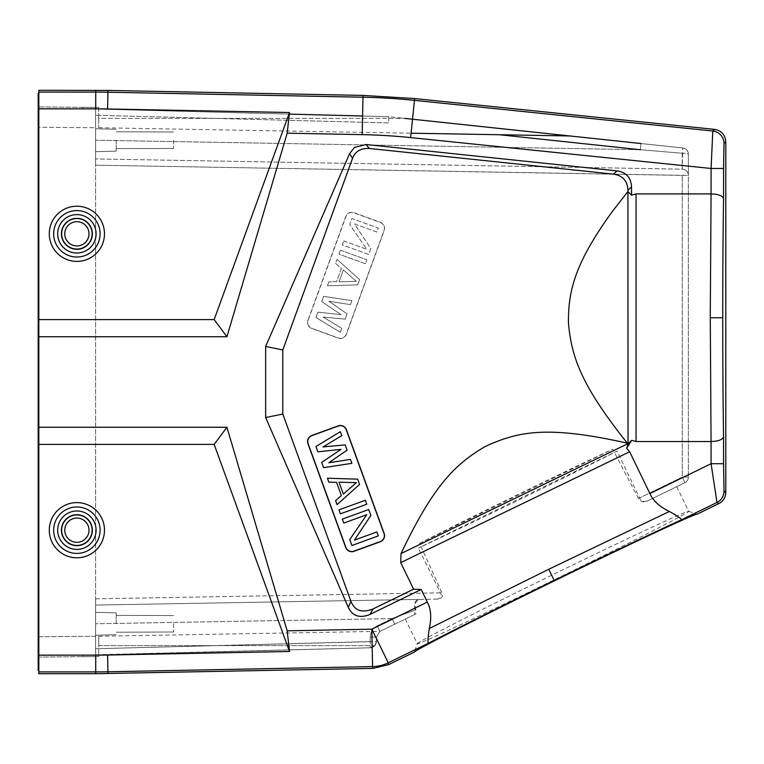 <?xml version="1.0" encoding="UTF-8"?>
<svg xmlns="http://www.w3.org/2000/svg" width="764" height="764" viewBox="0 0 764 764"><rect width="100%" height="100%" fill="white"/><g stroke="black" fill="none" stroke-linecap="round" stroke-linejoin="round"><path stroke-width="0.57" stroke-dasharray="3.82 2.86" d="M226.927 427.257L214.159 444.4L38.821 444.4L38.821 427.257L226.927 427.257L287.168 630.825L371.829 629.173L372.565 666.59A37.436 37.436 166.4 0 0 388.246 662.808L388.675 664.613M417.297 643.66A150.995 2.636 154 0 1 551.856 575.149A150.995 2.636 -26 0 1 688.689 511.297A150.995 2.636 -26 0 1 688.727 511.326A150.995 2.636 -26 0 1 554.167 579.886A150.995 2.636 154 0 1 417.297 643.718A150.995 2.636 154 0 1 417.297 643.66L414.422 651.998M723.565 463.71L711.083 463.71L711.055 441.525L636.049 441.525L631.675 440.322L628.18 443.712L626.661 448.334L629.641 451.753L649.887 493.554L711.083 463.71L716.985 502.473A12.482 12.472 122 0 0 723.995 491.262L723.565 436.712C722.601 439.682 718.437 441.286 711.055 441.525L710.272 317.757L711.064 193.903L636.049 193.903L631.513 195.192L631.513 187.008C631.112 177.63 626.27 172.263 616.997 170.878L366.042 144.511L354.42 147.471L349.606 153.65L352.529 158.349C355.184 151.339 360.789 148.054 369.356 148.474L613.396 174.125L616.997 170.878M723.565 168.462L711.083 168.462L410.631 137.596L414.46 100.361L712.793 131.007L711.083 168.462L711.064 193.903C718.437 194.142 722.601 195.737 723.565 198.707L723.995 143.422A12.482 12.472 47.9 0 0 712.793 131.007L714.598 129.374M38.821 319.6L214.159 319.6L226.927 336.752L38.821 336.752L38.821 90.305M38.821 673.695L38.821 444.4M38.821 336.752L38.821 427.257M38.821 668.882L38.821 129.431L38.821 668.882L38.2 668.882L38.2 634.569L38.821 634.569M38.821 129.431L38.821 93.418L38.821 129.431L38.2 129.431L38.2 634.569M214.159 319.6L289.527 112.518L107.6 108.965A607.122 607.122 0.5 0 0 95.72 108.851L95.72 92.11L38.821 92.11M38.821 108.851L95.72 108.851M427.324 602.108C431.011 609.051 431.67 617.847 429.311 628.505C427.935 637.634 427.63 642.553 428.375 643.24L388.246 662.808L371.829 629.173L427.324 602.108L421.203 589.464L369.996 614.447C359.71 618.525 352.471 616.156 348.288 607.342L265.652 417.536L282.795 414.05L282.795 349.95L352.529 158.349M349.606 153.65L265.652 346.464L265.652 417.536M410.631 137.596A586.427 586.427 -177.2 0 0 362.184 134.645L287.168 133.175L226.927 336.752M214.159 444.4L289.527 651.482L107.6 655.034A607.122 607.122 179.1 0 1 95.72 655.149L38.821 655.149M289.527 651.482L287.168 630.825M649.887 493.554C653.067 500.773 659.571 506.742 669.407 511.45C677.41 515.996 681.45 518.766 681.536 519.768A174.689 3.046 -26 0 0 554.225 580.468L548.743 569.266L429.311 628.505M421.203 589.464L413.582 589.178L400.718 562.619L629.641 451.753M548.743 569.266L669.407 511.45M287.168 133.175L289.527 112.518M628.18 443.712L628.027 191.611L631.513 195.192M401.024 553.566L628.027 443.617L626.098 442.891C553.747 426.704 524.161 430.59 491.987 443.206C458.553 460.358 436.12 480.26 401.024 553.566L400.718 562.619M628.027 191.611L612.585 211.179C576.314 261.116 567.919 289.537 568.445 323.325C571.701 357.447 581.223 385.381 627.339 443.177M627.913 191.535L627.913 190.246C627.511 180.877 622.67 175.5 613.396 174.125M413.582 589.178L373.052 608.946C362.041 613.234 354.677 610.703 350.953 601.335L282.795 414.05M307.959 320.288L345.729 216.508A6.418 6.418 0 0 1 353.961 212.669L380.338 222.267A6.418 6.418 0 0 1 384.177 230.499L346.407 334.279A6.418 6.418 0 0 1 338.175 338.118L311.788 328.51A6.418 6.418 0 0 1 307.959 320.288L308.121 320.345A6.236 6.236 0 0 0 311.855 328.348L338.242 337.946A6.236 6.236 0 0 0 346.235 334.221L384.005 230.441A6.236 6.236 0 0 0 380.281 222.439L353.894 212.841A6.236 6.236 0 0 0 345.901 216.565L308.121 320.345M348.288 607.342L350.953 601.335M265.652 346.464L282.795 349.95M366.042 144.511L369.356 148.474M626.661 448.334L631.675 440.322M317.834 312.17L341.088 314.653L321.673 301.618L323.592 296.337L351.898 300.663L350.456 304.626L328.806 301.226L347.095 313.861L345.175 319.132L323.048 317.06L341.814 328.367L340.372 332.33L315.914 317.452L317.834 312.17L315.914 317.452L340.372 332.33L341.814 328.367L323.048 317.06L345.175 319.132L347.095 313.861L328.806 301.226L350.456 304.626L351.898 300.663L323.592 296.337L321.673 301.618L341.088 314.653L317.834 312.17M359.577 279.557L357.657 284.838L327.431 285.784L328.873 281.83L327.431 285.784L357.657 284.838L359.577 279.557L337.039 259.397L359.577 279.557M336.571 281.639L328.873 281.83L336.571 281.639L341.374 268.451L335.597 263.36L337.039 259.397L335.597 263.36L341.374 268.451L336.571 281.639M340.4 250.162L366.787 259.77L365.345 263.723L338.958 254.126L340.4 250.162L338.958 254.126L365.345 263.723L366.787 259.77L340.4 250.162M343.762 240.927L366.777 249.312L349.759 224.444L351.917 218.504L378.304 228.111L376.862 232.065L354.41 223.89L370.865 248.558L368.706 254.488L342.32 244.891L343.762 240.927L342.32 244.891L368.706 254.488L370.865 248.558L354.41 223.89L376.862 232.065L378.304 228.111L351.917 218.504L349.759 224.444L366.777 249.312L343.762 240.927M343.38 269.921L356.377 281.381L339.054 281.801L343.38 269.921L339.054 281.801L356.377 281.381L343.38 269.921M38.2 670.582L38.2 668.882M38.2 129.431L38.2 93.418M38.2 108.517L38.2 127.235L38.2 108.517L95.605 109.023L388.866 116.701L388.561 122.928L95.605 115.259L95.605 109.023L95.605 127.741L95.605 109.023L38.2 108.517M38.2 636.765L38.2 127.235L38.2 655.483L38.2 636.765L95.605 636.259L95.605 654.977L38.2 655.483L38.2 657.069L38.2 655.483L95.605 654.977L82.779 655.092L82.779 656.677L98.728 656.543L82.779 656.677L98.728 656.543L82.779 656.677L82.779 655.092L370.311 647.786L95.605 654.977L95.605 598.823L95.605 636.259L38.2 636.765M82.779 107.323L38.2 106.931L98.728 107.457L82.779 107.323L98.728 107.457L82.779 107.323L82.779 108.908L82.779 107.323M362.547 116.013L289.575 114.094M412.522 119.213L569.877 135.963L388.866 116.701L388.561 122.928L95.605 115.259L95.605 140.223L640.394 149.725L95.605 140.223L95.605 158.931L95.605 109.023L388.866 116.701L682.787 147.977L640.948 143.527L640.394 149.725L640.948 143.527L682.787 147.977A6.236 6.236 0 0 1 688.364 154.185L688.364 477.089L688.364 154.185A6.236 6.236 0 0 0 682.787 147.977A6.236 6.236 0 0 1 688.364 154.185L688.364 154.185A6.236 6.236 0 0 0 682.787 147.977L682.242 153.249C685.976 153.316 688.011 153.631 688.364 154.185L688.364 175.405L688.364 154.185C688.011 153.631 685.976 153.316 682.242 153.249L640.394 149.725L682.242 153.249L682.233 169.178A6.236 6.236 0 0 1 688.364 175.414L682.29 175.414L682.29 477.089L688.364 477.089A6.236 6.236 0 0 1 684.859 482.705L647.022 501.155C643.46 501.948 640.977 500.878 639.563 497.927L617.025 451.066A150.995 2.636 -26 0 1 515.881 501.385A150.995 2.636 -26 0 1 418.347 548.074L617.025 451.066M640.948 143.527L682.787 147.977L682.233 169.178L95.605 158.931L682.233 169.178A6.236 6.236 0 0 1 688.364 175.414L95.605 165.177L95.605 127.741L38.2 127.235L95.605 127.741L95.605 598.823L95.605 158.931L95.605 165.177L682.29 175.414L682.29 477.089L639.563 497.927M95.605 140.213L95.605 151.673L95.605 140.213M38.2 657.069L82.779 656.677L38.2 657.069M98.728 118.382L98.728 127.741L98.728 109.099L98.728 118.382L404.653 118.382L98.728 118.382M638.465 498.462L682.29 477.089L688.364 477.089A6.236 6.236 0 0 1 684.859 482.705L646.201 501.556C642.534 502.387 639.955 501.356 638.465 498.462L612.747 449.203A150.995 2.636 -26 0 0 513.57 496.648A150.995 2.636 -26 0 0 419.57 543.319L441.955 592.778C443.473 596.101 442.308 598.202 438.46 599.081L437.275 599.1C441.067 598.25 442.127 596.159 440.475 592.807L418.347 548.074M437.275 599.1L419.713 599.406C414.957 599.931 413.477 603.474 415.282 610.035L414.604 614.514L415.836 609.825C414.298 603.407 415.922 599.931 420.706 599.387L438.46 599.081M414.604 614.514L394.721 624.217L414.604 614.514M419.57 543.319L612.747 449.203M419.713 599.406L95.605 605.069L95.605 623.777L95.605 598.823L441.955 592.778M415.282 610.035L392.094 618.601L394.721 624.217L379.889 631.446L377.263 625.84C372.784 628.256 370.444 631.99 370.253 637.052L370.253 641.55L95.605 648.741L95.605 654.977L95.605 623.777L95.605 648.741L376.385 641.55A6.236 6.236 -120.5 0 1 370.311 647.786L95.605 654.977M95.605 623.787L95.605 612.327L95.605 623.787M440.475 592.807L95.605 598.823L95.605 605.069L420.706 599.387M376.385 641.55A6.236 6.236 -120.5 0 1 370.311 647.786L370.253 641.55L370.311 647.786L374.876 645.618L98.728 645.618L98.728 654.901L98.728 636.259L98.728 645.618L374.876 645.618L370.311 647.786A6.236 6.236 0 0 0 376.385 641.55L370.253 641.55L370.253 637.052L376.385 637.052L376.385 641.55L376.385 637.052L379.889 631.446L376.385 637.052L376.385 641.55L374.876 645.618L376.385 641.55L376.385 637.052L370.253 637.052C370.444 631.99 372.784 628.256 377.263 625.84L379.889 631.446L376.385 637.052L379.889 631.446L394.721 624.217L392.094 618.601L415.836 609.825M116.195 623.787L116.195 612.862L116.195 623.787M173.6 623.787L173.6 632.009L173.6 623.787M682.233 169.178A6.236 6.236 0 0 1 688.364 175.414A6.236 6.236 0 0 0 682.233 169.178A6.236 6.236 0 0 1 688.364 175.414A6.236 6.236 0 0 0 682.233 169.178M116.195 140.213L116.195 151.138L116.195 140.213M173.6 140.213L173.6 148.436L173.6 140.213M317.834 451.83L341.088 449.347L321.673 462.382L323.592 467.663L351.898 463.337L350.456 459.374L328.806 462.774L347.095 450.139L345.175 444.868L323.048 446.94L341.814 435.633L340.372 431.67L315.914 446.548L317.834 451.83M359.577 484.443L357.657 479.162L327.431 478.216L328.873 482.17L336.571 482.361L341.374 495.549L335.597 500.64L337.039 504.603L359.577 484.443M340.4 513.838L366.787 504.23L365.345 500.277L338.958 509.874L340.4 513.838M343.762 523.073L366.777 514.688L349.759 539.556L351.917 545.496L378.304 535.889L376.862 531.935L354.41 540.11L370.865 515.442L368.706 509.512L342.32 519.109L343.762 523.073M356.377 482.619L343.38 494.079L339.054 482.199L356.377 482.619M107.944 673.581L107.925 671.776L372.565 666.59L373.004 668.395M554.225 580.468A174.708 3.046 -26 0 0 428.375 643.24M681.536 519.768L716.985 502.473L718.79 503.61M723.995 491.262L725.8 492.388M723.565 198.707A174.689 3.046 -90 0 0 722.744 317.748A174.698 3.046 -90 0 0 723.565 436.712M725.8 141.789L723.995 143.422M95.739 90.305L95.72 92.11A623.959 623.863 0.6 0 1 107.925 92.224L107.6 108.965M107.953 90.419L107.925 92.224L362.919 97.219L363.024 95.414M76.887 206.213A27.59 27.59 0 0 1 104.477 233.813A27.59 27.59 0 0 1 76.887 261.403A27.59 27.59 0 0 1 49.288 233.813A27.59 27.59 0 0 1 76.887 206.213M76.887 502.597A27.59 27.59 0 0 1 104.477 530.187A27.59 27.59 0 0 1 76.887 557.787A27.59 27.59 0 0 1 49.288 530.187A27.59 27.59 0 0 1 76.887 502.597M95.72 655.149L95.72 671.89L38.821 671.89M107.6 655.034L107.925 671.776A623.959 623.863 179.4 0 1 95.729 671.89L95.739 673.695M710.272 317.757L722.744 317.748M636.049 441.525L636.049 193.903M362.184 134.645L362.919 97.219A623.959 623.863 3.5 0 1 414.46 100.361L414.565 98.556M631.513 187.008L627.913 190.246M373.052 608.946L369.996 614.447M76.887 553.413A23.216 23.216 0 0 0 100.103 530.187A23.216 23.216 0 0 0 76.887 506.971A23.216 23.216 0 0 0 53.661 530.187A23.216 23.216 0 0 0 76.887 553.413M76.887 510.982A19.205 19.205 0 0 0 57.682 530.187A19.205 19.205 0 0 0 76.887 549.392A19.205 19.205 0 0 0 96.092 530.187A19.205 19.205 0 0 0 76.887 510.982M92.358 530.187A15.471 15.471 0 0 0 76.887 514.716A15.471 15.471 0 0 0 61.416 530.187A15.471 15.471 0 0 0 76.887 545.658A15.471 15.471 0 0 0 92.358 530.187M61.645 530.187A15.242 15.242 0 0 0 76.887 545.439A15.242 15.242 0 0 0 92.129 530.187A15.242 15.242 0 0 0 76.887 514.946A15.242 15.242 0 0 0 61.645 530.187M89.006 530.187A12.128 12.128 0 0 0 76.887 518.068A12.128 12.128 0 0 0 64.759 530.187A12.128 12.128 0 0 0 76.887 542.316A12.128 12.128 0 0 0 89.006 530.187M76.887 257.029A23.216 23.216 0 0 0 100.103 233.813A23.216 23.216 0 0 0 76.887 210.587A23.216 23.216 0 0 0 53.661 233.813A23.216 23.216 0 0 0 76.887 257.029M76.887 214.608A19.205 19.205 0 0 0 57.682 233.813A19.205 19.205 0 0 0 76.887 253.018A19.205 19.205 0 0 0 96.092 233.813A19.205 19.205 0 0 0 76.887 214.608M92.358 233.813A15.471 15.471 0 0 0 76.887 218.342A15.471 15.471 0 0 0 61.416 233.813A15.471 15.471 0 0 0 76.887 249.284A15.471 15.471 0 0 0 92.358 233.813M61.645 233.813A15.242 15.242 0 0 0 76.887 249.054A15.242 15.242 0 0 0 92.129 233.813A15.242 15.242 0 0 0 76.887 218.561A15.242 15.242 0 0 0 61.645 233.813M89.006 233.813A12.128 12.128 0 0 0 76.887 221.684A12.128 12.128 0 0 0 64.759 233.813A12.128 12.128 0 0 0 76.887 245.932A12.128 12.128 0 0 0 89.006 233.813M38.2 95.118L38.821 95.118M640.394 149.725L499.475 134.731M684.859 482.705L682.29 477.089L684.859 482.705M392.094 618.601L95.605 623.777L392.094 618.601L377.263 625.84L392.094 618.601M688.689 511.297L697.026 514.162M98.728 109.099L98.728 107.457M98.728 656.543L98.728 654.901M98.728 127.741L411.089 133.194M676.703 486.678L688.727 511.326M405.273 619.069L417.297 643.718M394.721 624.217L417.87 612.919M98.728 636.259L380.08 631.351M116.195 612.862L95.605 612.327L116.195 612.862M116.195 634.703L95.605 635.237L116.195 634.703M173.6 632.009L116.195 632.21L173.6 632.009M173.6 615.564L116.195 615.364L173.6 615.564M116.195 129.297L95.605 128.763L116.195 129.297M116.195 151.138L95.605 151.673L116.195 151.138M173.6 148.436L116.195 148.636L173.6 148.436M173.6 131.991L116.195 131.79L173.6 131.991"/><path stroke-width="1.15" d="M95.739 673.695L95.72 655.149L38.821 655.149L38.821 673.695L95.739 673.695L373.004 668.395L388.675 664.613L414.422 652.055A157.241 2.741 154 0 1 414.422 651.998A157.241 2.741 154 0 1 554.54 580.659A157.241 2.741 154 0 1 697.026 514.162A157.241 2.741 154 0 1 697.074 514.201L718.79 503.61C723.26 501.203 725.599 497.459 725.8 492.388L725.8 141.789C725.227 134.798 721.493 130.654 714.598 129.374L712.793 131.007L711.083 168.462L723.565 168.462L723.565 198.707C722.591 195.737 718.427 194.132 711.064 193.903L710.272 317.757L711.055 441.525C718.427 441.286 722.601 439.682 723.565 436.712A174.698 3.046 -90 0 1 722.744 317.748A174.689 3.046 -90 0 1 723.565 198.707M388.675 664.613L388.246 662.808A37.436 37.436 166.4 0 1 372.565 666.59L371.829 629.173L287.168 630.825L226.927 427.257L38.821 427.257L38.821 655.149M427.324 602.108C431.011 609.051 431.67 617.847 429.311 628.505C427.935 637.663 427.63 642.572 428.375 643.24A174.708 3.046 -26 0 1 554.234 580.468A174.689 3.046 -26 0 1 681.536 519.768C681.44 518.756 677.401 515.986 669.407 511.45C659.571 506.742 653.067 500.773 649.887 493.554L629.641 451.753L400.718 562.619L413.582 589.178L421.203 589.464L427.324 602.108L371.829 629.173L388.246 662.808L428.375 643.24M429.311 628.505L548.743 569.266L554.234 580.468M669.407 511.45L548.743 569.266M414.422 652.055C414.518 650.412 481.177 616.5 554.588 580.745C628.581 544.617 695.526 513.36 697.064 514.201M725.8 492.388L723.995 491.262L723.565 463.71L711.083 463.71L716.985 502.473L718.79 503.61M714.598 129.374L414.565 98.556L414.46 100.361L712.793 131.007A12.482 12.472 47.9 0 1 723.995 143.422L723.565 168.462M352.529 158.349L349.606 153.65L354.42 147.471L366.042 144.511L616.997 170.878C626.27 172.263 631.112 177.63 631.513 187.008L631.513 195.192L636.049 193.903L636.049 441.525L631.675 440.322L626.661 448.334L628.18 443.712L627.33 443.187C581.051 385.142 571.663 357.237 568.445 323.248C567.986 289.604 576.094 261.45 612.585 211.179L627.913 191.535L627.913 190.246C627.511 180.877 622.67 175.5 613.396 174.125L369.356 148.474C360.684 148.149 355.079 151.444 352.529 158.349L282.795 349.95L282.795 414.05L265.652 417.536L348.288 607.342C352.471 616.147 359.701 618.515 369.996 614.447L421.203 589.464M265.652 417.536L265.652 346.464L349.606 153.65M636.049 193.903L711.064 193.903L711.083 168.462L410.631 137.596A586.427 586.427 -177.2 0 0 362.184 134.645L287.168 133.175L226.927 336.752L38.821 336.752L38.821 427.257M38.821 92.11L95.729 92.11A623.959 623.863 0.6 0 1 107.925 92.224L107.953 90.419L38.821 90.305L38.821 336.752M95.72 655.149A607.122 607.122 179.1 0 0 107.6 655.034L289.527 651.482L214.159 444.4L38.821 444.4M214.159 444.4L226.927 427.257M289.527 651.482L287.168 630.825M414.565 98.556L363.024 95.414L362.184 134.645M107.953 90.419L363.024 95.414M410.631 137.596L414.46 100.361A623.959 623.863 -176.5 0 0 362.919 97.219L107.925 92.224L107.6 108.965L289.527 112.518L287.168 133.175M289.527 112.518L214.159 319.6L226.927 336.752M214.159 319.6L38.821 319.6M107.6 108.965A607.122 607.122 -179.5 0 0 95.72 108.851L38.821 108.851M38.821 670.582L38.2 670.582L38.2 129.431L38.821 129.431M38.821 93.418L38.2 93.418L38.2 129.431M289.575 114.094L362.547 116.013M404.653 118.382L569.877 135.963L404.653 118.382M640.948 143.527L412.522 119.213M636.049 441.525L711.055 441.525L711.083 463.71L649.887 493.554M626.661 448.334L629.641 451.753M627.913 191.535L628.027 443.617L401.024 553.566L400.718 562.619M401.024 553.566C433.465 485.493 454.809 464.598 484.529 446.864C518.508 430.934 548.036 425.567 626.098 442.891L627.33 443.187M413.582 589.178L373.052 608.946C362.021 613.234 354.658 610.694 350.953 601.335L282.795 414.05M307.959 443.712L345.729 547.492A6.418 6.418 0 0 0 353.961 551.331L380.338 541.733A6.418 6.418 0 0 0 384.177 533.501L346.407 429.721A6.418 6.418 0 0 0 338.175 425.882L311.788 435.49A6.418 6.418 0 0 0 307.959 443.712L308.121 443.655A6.236 6.236 0 0 1 311.855 435.652L338.242 426.054A6.236 6.236 0 0 1 346.235 429.779L384.005 533.558A6.236 6.236 0 0 1 380.281 541.561L353.894 551.159A6.236 6.236 0 0 1 345.901 547.435L308.121 443.655M350.953 601.335L348.288 607.342M282.795 349.95L265.652 346.464M369.356 148.474L366.042 144.511M628.027 191.611L631.513 195.192M628.18 443.712L631.675 440.322M341.088 449.347L317.834 451.83L315.914 446.548L340.372 431.67L341.814 435.633L323.048 446.94L345.175 444.868L347.095 450.139L328.806 462.774L350.456 459.374L351.898 463.337L323.592 467.663L321.673 462.382L341.088 449.347M357.657 479.162L359.577 484.443L337.039 504.603L335.597 500.64L341.374 495.549L336.571 482.361L328.873 482.17L327.431 478.216L357.657 479.162M343.38 494.079L356.377 482.619L339.054 482.199L343.38 494.079M366.787 504.23L340.4 513.838L338.958 509.874L365.345 500.277L366.787 504.23M366.777 514.688L343.762 523.073L342.32 519.109L368.706 509.512L370.865 515.442L354.41 540.11L376.862 531.935L378.304 535.889L351.917 545.496L349.759 539.556L366.777 514.688M107.6 655.034L107.925 671.776L372.565 666.59L373.004 668.395M38.821 671.89L95.72 671.89A623.959 623.863 -0.6 0 0 107.925 671.776L107.944 673.581M723.995 491.262A12.482 12.472 122 0 1 716.985 502.473L681.536 519.768M723.995 143.422L725.8 141.789M723.565 436.712L723.565 463.71M95.72 108.851L95.739 90.305M76.887 557.787A27.59 27.59 0 0 0 104.477 530.187A27.59 27.59 0 0 0 76.887 502.597A27.59 27.59 0 0 0 49.288 530.187A27.59 27.59 0 0 0 76.887 557.787M76.887 261.403A27.59 27.59 0 0 0 104.477 233.813A27.59 27.59 0 0 0 76.887 206.213A27.59 27.59 0 0 0 49.288 233.813A27.59 27.59 0 0 0 76.887 261.403M76.887 210.587A23.216 23.216 0 0 1 100.103 233.813A23.216 23.216 0 0 1 76.887 257.029A23.216 23.216 0 0 1 53.661 233.813A23.216 23.216 0 0 1 76.887 210.587M76.887 253.018A19.205 19.205 0 0 1 57.682 233.813A19.205 19.205 0 0 1 76.887 214.608A19.205 19.205 0 0 1 96.092 233.813A19.205 19.205 0 0 1 76.887 253.018M61.416 233.813A15.471 15.471 0 0 1 76.887 218.342A15.471 15.471 0 0 1 92.358 233.813A15.471 15.471 0 0 1 76.887 249.284A15.471 15.471 0 0 1 61.416 233.813M92.129 233.813A15.242 15.242 0 0 1 76.887 249.054A15.242 15.242 0 0 1 61.645 233.813A15.242 15.242 0 0 1 76.887 218.561A15.242 15.242 0 0 1 92.129 233.813M64.759 233.813A12.128 12.128 0 0 1 76.887 221.684A12.128 12.128 0 0 1 89.006 233.813A12.128 12.128 0 0 1 76.887 245.932A12.128 12.128 0 0 1 64.759 233.813M76.887 506.971A23.216 23.216 0 0 1 100.103 530.187A23.216 23.216 0 0 1 76.887 553.413A23.216 23.216 0 0 1 53.661 530.187A23.216 23.216 0 0 1 76.887 506.971M76.887 549.392A19.205 19.205 0 0 1 57.682 530.187A19.205 19.205 0 0 1 76.887 510.982A19.205 19.205 0 0 1 96.092 530.187A19.205 19.205 0 0 1 76.887 549.392M61.416 530.187A15.471 15.471 0 0 1 76.887 514.716A15.471 15.471 0 0 1 92.358 530.187A15.471 15.471 0 0 1 76.887 545.658A15.471 15.471 0 0 1 61.416 530.187M92.129 530.187A15.242 15.242 0 0 1 76.887 545.439A15.242 15.242 0 0 1 61.645 530.187A15.242 15.242 0 0 1 76.887 514.946A15.242 15.242 0 0 1 92.129 530.187M64.759 530.187A12.128 12.128 0 0 1 76.887 518.068A12.128 12.128 0 0 1 89.006 530.187A12.128 12.128 0 0 1 76.887 542.316A12.128 12.128 0 0 1 64.759 530.187M38.821 668.882L38.2 668.882M38.2 95.118L38.821 95.118M38.2 634.569L38.821 634.569M499.475 134.731L640.394 149.725M722.744 317.748L710.272 317.757M369.996 614.447L373.052 608.946M616.997 170.878L613.396 174.125M627.913 190.246L631.513 187.008M411.089 133.194L569.877 135.963"/></g></svg>
